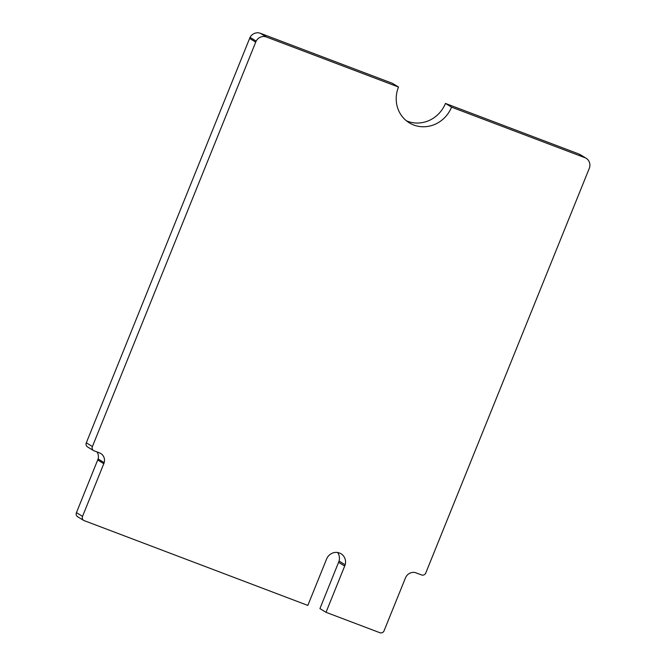 <?xml version="1.0" encoding="UTF-8"?>
<svg xmlns="http://www.w3.org/2000/svg" width="666" height="666" viewBox="0 0 666 666"><rect width="100%" height="100%" fill="white"/><g stroke="black" fill="none" stroke-linecap="round" stroke-linejoin="round"><path stroke-width="1" d="M584.865 157.675L451.548 107.151L445.446 103.43L578.762 153.954L585.839 158.083A8.583 8.05 -58.6 0 1 586.163 158.275A8.583 8.05 -58.6 0 1 589.219 168.523L425.557 573.501A3.405 3.197 -58.6 0 1 421.52 574.925L415.209 572.569A8.575 8.05 121.4 0 0 405.419 578.021L383.866 631.276A3.405 3.197 -58.6 0 1 379.828 632.7L326.024 612.312L345.188 564.785A10.298 9.665 121.4 0 0 341.075 553.804A10.298 9.665 121.4 0 0 339.494 553.038L338.278 552.622A10.29 9.657 121.4 0 0 326.531 559.157L307.842 605.419L83.7 520.446A3.405 3.188 -58.6 0 1 82.551 516.358L104.204 462.662A8.583 8.05 121.4 0 0 100.782 453.513A8.583 8.05 121.4 0 0 99.459 452.872L93.573 450.607A3.405 3.197 -58.6 0 1 92.416 446.528L256.135 41.092A8.575 8.05 -58.6 0 1 266.492 37.021L398.501 87.046L392.407 83.325L260.489 33.333L266.583 37.055M578.771 153.954L585.839 158.083M579.745 154.362A8.583 8.05 -58.6 0 1 580.069 154.554L586.163 158.275M445.446 103.43A30.161 28.305 -58.6 0 1 407.65 121.295A30.161 28.305 -58.6 0 1 406.385 120.779M93.573 450.607L87.471 446.886A3.405 3.197 -58.6 0 1 86.314 442.807L250.041 37.371A8.575 8.05 -58.6 0 1 260.389 33.3L260.489 33.333M83.7 520.446L77.606 516.724A3.405 3.188 -58.6 0 1 76.448 512.637L98.11 458.941A8.583 8.05 121.4 0 0 96.953 451.923M326.024 612.312L319.93 608.591L339.086 561.063A10.298 9.665 121.4 0 0 337.595 552.489M451.548 107.151A30.161 28.305 -58.6 0 1 413.744 125.017A30.161 28.305 -58.6 0 1 409.307 122.844A30.161 28.305 -58.6 0 1 398.501 87.046M338.619 562.329L344.713 566.05M339.086 561.063L345.188 564.785M76.448 512.637L82.551 516.358M97.719 459.998L103.813 463.719M98.11 458.941L104.204 462.662M86.314 442.807L92.416 446.528M249.592 38.403L255.686 42.125M250.041 37.371L256.135 41.092M260.389 33.3L266.492 37.021"/></g></svg>
